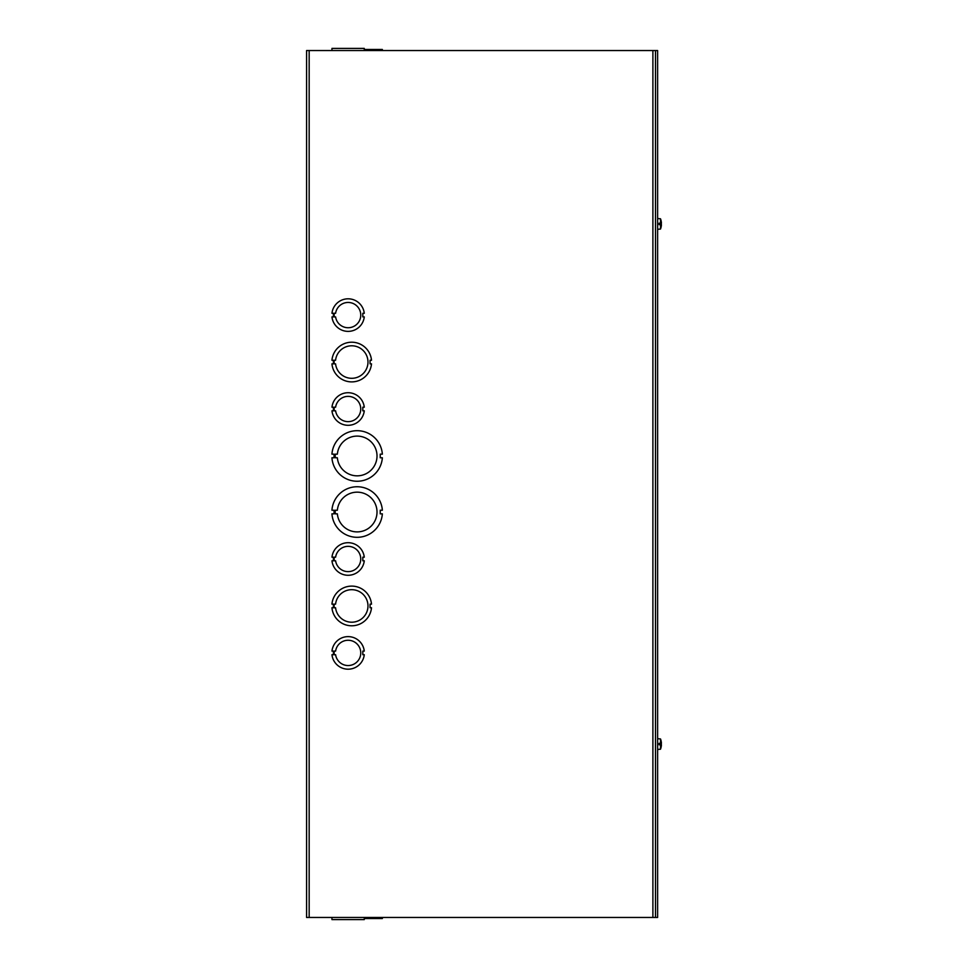 <?xml version="1.0" encoding="UTF-8"?>
<svg xmlns="http://www.w3.org/2000/svg" width="968" height="968" viewBox="0 0 968 968"><rect width="100%" height="100%" fill="white"/><g stroke="black" fill="none" stroke-linecap="round" stroke-linejoin="round"><path stroke-width="1.45" d="M306.578 50.542L306.578 917.458L306.578 50.542L657.623 50.542L657.623 917.458L306.578 917.458M380.23 454.161L380.23 457.779L382.36 457.779A25.289 25.289 0 0 1 357.144 481.253A25.289 25.289 0 0 1 331.927 457.779L334.057 457.779L334.057 454.161L331.927 454.161A25.289 25.289 0 0 1 357.144 430.687A25.289 25.289 0 0 1 382.36 454.161L380.23 454.161M337.36 454.161A19.868 19.868 0 0 1 367.598 439.073A19.868 19.868 0 0 1 367.598 472.868A19.868 19.868 0 0 1 337.36 457.779L335.218 457.779L335.218 454.161L337.36 454.161M370.066 360.241L370.066 363.859L371.506 363.859A19.868 19.868 0 0 1 331.939 363.859L333.391 363.859L333.391 360.253L331.939 360.253A19.868 19.868 0 0 1 371.506 360.241L370.066 360.241M335.569 360.253A16.25 16.25 0 0 1 360.374 348.286A16.25 16.25 0 0 1 360.374 375.814A16.25 16.25 0 0 1 335.569 363.859L334.129 363.859L334.129 360.253L335.569 360.253M331.939 607.759L333.391 607.759L333.391 604.141L331.939 604.141A19.868 19.868 0 0 1 371.506 604.141L370.066 604.141L370.066 607.747L371.506 607.747A19.868 19.868 0 0 1 331.939 607.759M335.569 604.141A16.25 16.25 0 0 1 360.374 592.186A16.25 16.25 0 0 1 360.374 619.714A16.25 16.25 0 0 1 335.569 607.759L334.129 607.759L334.129 604.141L335.569 604.141M331.927 513.839L334.057 513.839L334.057 510.221L331.927 510.221A25.289 25.289 0 0 1 357.144 486.747A25.289 25.289 0 0 1 382.36 510.221L380.23 510.221L380.23 513.839L382.36 513.839A25.289 25.289 0 0 1 357.144 537.313A25.289 25.289 0 0 1 331.927 513.839M337.36 510.221A19.868 19.868 0 0 1 367.598 495.132A19.868 19.868 0 0 1 367.598 528.927A19.868 19.868 0 0 1 337.36 513.839L335.218 513.839L335.218 510.221L337.36 510.221M334.154 313.281L335.606 313.281A12.644 12.644 0 0 1 354.954 304.46A12.644 12.644 0 0 1 354.954 325.732A12.644 12.644 0 0 1 335.606 316.899L334.154 316.899L334.154 313.281M333.403 316.899L333.403 313.281L331.964 313.281A16.25 16.25 0 0 1 364.271 313.293L362.819 313.293L362.819 316.899L364.271 316.899A16.25 16.25 0 0 1 331.964 316.899L333.403 316.899M334.154 407.201L335.606 407.201A12.644 12.644 0 0 1 354.954 398.38A12.644 12.644 0 0 1 354.954 419.64A12.644 12.644 0 0 1 335.606 410.819L334.154 410.819L334.154 407.201M333.403 410.819L333.403 407.201L331.964 407.201A16.25 16.25 0 0 1 364.271 407.201L362.819 407.201L362.819 410.819L364.271 410.819A16.25 16.25 0 0 1 331.964 410.819L333.403 410.819M334.154 557.181L335.606 557.181A12.644 12.644 0 0 1 354.954 548.36A12.644 12.644 0 0 1 354.954 569.62A12.644 12.644 0 0 1 335.606 560.799L334.154 560.799L334.154 557.181M333.403 560.799L333.403 557.181L331.964 557.181A16.25 16.25 0 0 1 364.271 557.181L362.819 557.181L362.819 560.799L364.271 560.799A16.25 16.25 0 0 1 331.964 560.799L333.403 560.799M334.154 651.101L335.606 651.101A12.644 12.644 0 0 1 354.954 642.268A12.644 12.644 0 0 1 354.954 663.54A12.644 12.644 0 0 1 335.606 654.719L334.154 654.719L334.154 651.101M333.403 654.719L333.403 651.101L331.964 651.101A16.25 16.25 0 0 1 364.271 651.101L362.819 651.101L362.819 654.707L364.271 654.707A16.25 16.25 0 0 1 331.964 654.719L333.403 654.719M364.271 918.535L371.506 918.535L371.506 917.458L371.506 918.535L382.36 918.535L382.36 917.458L382.36 918.535M331.927 917.458L331.964 919.6L364.271 919.6L364.271 917.458L364.271 919.6M382.36 50.542L382.36 49.465L371.506 49.465L371.506 50.542M331.939 49.465L331.939 50.542L331.927 49.465M371.506 49.465L364.271 49.465M364.271 50.542L364.271 48.4L331.964 48.4L331.964 50.542L331.964 48.4M655.481 50.542L655.481 917.458M661.059 747.332L661.059 747.332A14 13.939 110.2 0 0 661.41 745.094A14 13.939 110.2 0 1 661.047 747.393L661.047 747.453A14.012 14.012 0 0 1 660.491 749.22L657.623 749.462L660.491 749.22L660.491 744.767L659.123 744.767L659.123 743.351L660.491 743.364L660.491 738.935L657.623 738.693M659.123 744.501L661.096 744.707A14.012 2.977 180 0 1 661.083 744.719L661.41 744.658M660.491 743.364L661.047 743.412A14.012 2.456 -0 0 1 661.096 743.448L659.123 743.472M661.047 740.762L661.047 740.762A14 13.939 69.8 0 1 661.41 743.061L661.096 743.448M661.41 743.485L659.123 743.69L661.41 743.061A14 13.939 69.8 0 0 661.059 740.798L661.047 740.701A14.012 14.012 0 0 0 660.491 738.935M661.047 743.412L659.123 743.412M659.123 743.654L660.914 743.472M661.047 227.238L661.059 227.238A14 13.939 110.2 0 0 661.41 224.939A14 13.939 110.2 0 1 661.047 227.238L661.047 227.298A14.012 14.012 0 0 1 660.491 229.065L657.623 229.307L660.491 229.065L660.491 224.612L659.123 224.612L659.123 223.197L660.491 223.209L660.491 218.78L657.623 218.538M661.41 224.516L659.123 224.31M659.123 224.564L661.083 224.564A14.012 2.977 180 0 1 661.083 224.564L660.491 224.612M660.491 223.209L661.047 223.257A14.012 2.456 -0 0 1 661.096 223.293L659.123 223.318M661.047 220.607L661.047 220.607A14 13.939 69.8 0 1 661.41 222.906L661.096 223.293M661.41 223.342L659.123 223.535L661.41 222.906A14 13.939 69.8 0 0 661.059 220.643L661.047 220.547A14.012 14.012 0 0 0 660.491 218.78M661.047 223.257L659.123 223.257M659.123 223.499L660.914 223.318M652.892 917.458L652.892 50.542M309.167 50.542L309.167 917.458M660.914 224.528L659.123 224.528"/></g></svg>

